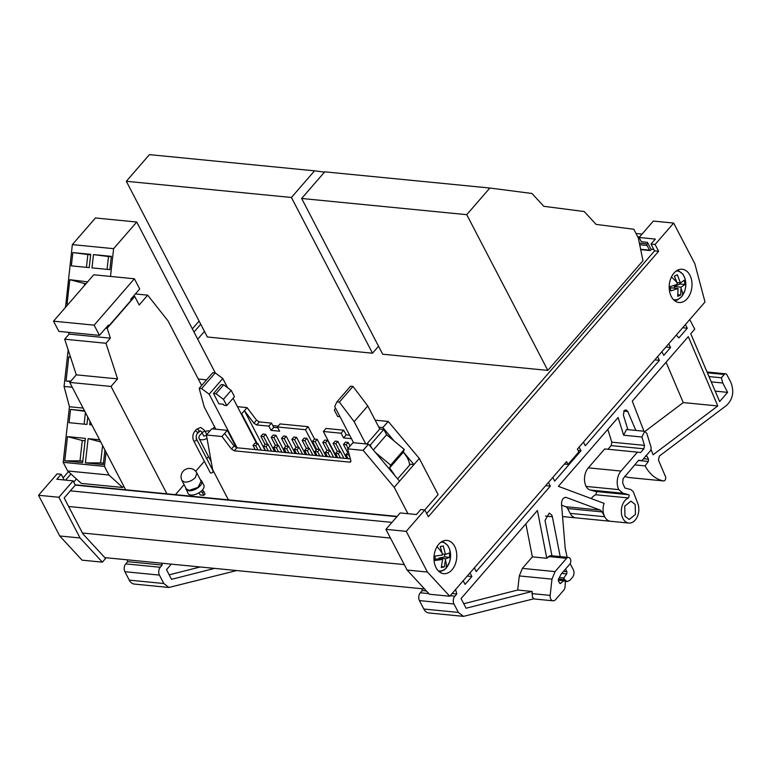 <?xml version="1.0" encoding="UTF-8"?>
<svg xmlns="http://www.w3.org/2000/svg" width="771" height="771" viewBox="0 0 771 771"><rect width="100%" height="100%" fill="white"/><g stroke="black" fill="none" stroke-linecap="round" stroke-linejoin="round"><path stroke-width="1.16" d="M210.319 472.787L210.888 473.124C213.085 472.565 213.702 471.852 212.748 470.985M166.902 493.806L111.014 386.454L117.578 378.889L105.964 343.268L64.687 339.211L76.3 374.841L69.737 382.406L125.625 489.758M69.737 382.406L111.014 386.454M65.535 307.321L72.339 244.619L95.45 217.971L136.737 222.029L215.302 372.942M123.755 486.164L122.628 487.465L81.341 483.417L67.684 470.975L63.193 462.34L69.448 406.741L64.051 386.454L68.166 349.889M122.628 487.465L108.962 475.023L104.471 466.388L106.07 452.191M67.684 470.975L108.962 475.023M547.815 370.398L466.744 214.675L489.855 188.028L531.971 193.482L543.806 206.31L584.216 211.533L596.07 224.38L633.81 229.257L638.301 237.902L642.985 260.685L547.815 370.398L382.695 354.207L301.634 198.475L466.744 214.675M291.428 197.482L126.319 181.281L207.38 337.004L372.499 353.205L291.428 197.482L314.549 170.834L324.495 172.116M199.034 492.765L200.171 494.953L203.833 495.319L202.503 492.765L200.865 491.474M257.071 443.286L241.709 413.776L247.048 407.618L237.439 406.645M247.048 407.618L256.521 420.137L259.307 421.901L271.508 423.096L273.724 427.356L277.82 427.76M316.11 450.129L305.48 429.726L277.406 426.97L280.037 423.934L308.111 426.691L314.568 439.094M351.451 438.67L343.548 437.899L341.119 433.215L323.357 431.481L325.988 428.445L343.75 430.189L346.179 434.863L349.639 435.21M384.199 426.064L388.256 421.467L384.17 426.064L388.189 421.429L375.178 420.185M388.256 421.467L419.289 458.427L438.111 494.597L424.811 509.93L428.358 516.743L658.636 251.279L655.09 244.474L673.661 223.07L694.854 263.778L705.012 301.981L577.383 449.108L578.848 451.922L568.015 464.402L564.42 464.055M228.389 499.839L212.603 469.51L206.426 434.989L221.971 436.521L227.31 430.363L236.311 447.652M407.946 513.698L394.212 487.33L363.151 450.37L368.451 444.173L352.973 442.689L347.634 448.847L363.151 450.37M347.634 448.847L350.872 460.75L350.728 461.829L349.726 462.137L234.239 450.804L231.454 449.03L221.971 436.521M76.3 374.841L117.578 378.889M301.634 198.475L324.745 171.837L489.855 188.028M126.319 181.281L149.429 154.634L314.549 170.834M241.709 413.776L241.111 413.709M384.17 426.064L382.85 427.577L378.831 427.192M363.112 450.322L367.141 445.696M206.406 434.95L211.794 428.801L227.31 430.363M397.653 478.907L410.384 464.238L413.95 464.585L403.339 451.97M394.077 440.935L382.85 427.577M277.406 426.97L279.622 431.22L271.093 430.391L268.877 426.132L256.676 424.937L253.89 423.163L244.417 410.654L265.185 450.543M323.357 431.481L336.956 457.589M224.602 433.485L234.085 446.004L236.87 447.768L350.371 458.909M651.505 249.197L650.56 250.286A1.118 0.761 -84.4 0 1 649.5 250.151L647.062 245.467A1.118 0.761 -84.4 0 1 647.245 243.906L647.862 243.193L650.965 249.149L653.808 249.428M655.09 244.474L651.023 244.079L655.36 239.077L639.111 237.487L653.345 221.075L673.661 223.07M639.111 237.487L641.318 241.737L647.418 242.335L647.862 243.193M68.532 332.33L69.111 334.113L110.388 338.161L107.169 328.263L134.742 296.469L139.175 304.979L147.685 295.168L167.972 320.803L201.655 385.519M105.752 328.128L107.169 328.263M133.335 296.334L134.742 296.469M108.884 325.873L108.441 325.025L99.469 335.366L94.149 325.16L134.385 278.774L139.705 288.98L130.733 299.331L131.176 300.179L108.884 325.873L107.795 325.767M135.388 293.953L147.685 295.168M198.292 379.053L206.561 379.862M84.357 285.617L84.588 283.564L69.795 279.69L67.058 304.025L68.397 304.025M100.731 441.947L88.125 438.641L85.398 462.879L100.635 462.889L102.582 445.503M67.482 436.617L64.754 460.856L79.991 460.856L82.285 440.501L67.482 436.617L85.359 438.371L82.854 460.673L82.632 462.61L64.754 460.856M70.585 357.301L68.783 356.828L66.055 381.057L70.903 381.067M185.589 487.532L188.037 493.44A8.905 4.52 -27.5 0 0 190.986 495.04A8.905 4.52 -27.5 0 0 200.479 491.782A8.905 4.52 -27.5 0 0 203.843 485.21L201.626 480.959A8.905 4.52 -27.5 0 0 200.402 479.822M185.83 489.18L188.77 490.78A8.905 4.52 -27.5 0 0 198.263 487.532A8.905 4.52 -27.5 0 0 201.626 480.959M182.004 480.632L186.322 488.93L189.088 490.423L197.983 487.378L201.135 481.22L196.817 472.922A8.346 8.346 0 0 0 183.103 471.303A8.346 8.346 0 0 0 182.004 480.632L184.761 482.126C188.741 482.174 192.316 480.584 195.497 477.374L196.817 472.922M215.822 429.206L204.228 406.943L199.188 388.362L201.626 388.603L209.163 394.193L237.063 447.787M199.188 388.362L212.806 372.663L215.244 372.904L222.78 378.494L209.163 394.193M256.473 443.229L233.083 398.279M227.57 387.688L222.78 378.494M226.741 405.585L223.956 405.315L223.397 404.255L218.868 403.811L213.5 393.48L221.238 384.565L223.667 384.806L231.204 390.386L223.465 399.311L226.741 405.585L234.471 396.67L231.204 390.386M201.626 388.603L215.244 372.904M366.765 444.009L379.775 429.013L367.767 405.951L352.973 386.416L350.535 386.175L336.917 401.874L334.701 406.51L353.571 442.747M379.775 429.013L383.842 429.408L386.608 434.728L373.357 450.004M375.39 452.432L390.666 465.125L404.283 449.426L386.608 434.728M404.283 449.426L403.243 452.24A19.487 10.312 40.9 0 1 407.599 458.388A19.487 10.312 40.9 0 1 409.574 465.173M390.666 465.125L389.625 467.939L393.981 474.088A19.487 10.312 40.9 0 1 394.501 475.167M369.155 445.002L370.225 445.108L371.805 448.163M352.973 386.416L339.356 402.115L354.149 421.65L365.743 443.913M339.356 402.115L336.917 401.874M367.767 405.951L354.149 421.65M265.619 434.285L262.892 434.025L260.887 436.338L263.605 436.608L265.619 434.285L274.563 451.469M257.755 443.354L255.037 443.084L253.023 445.407L255.741 445.667L257.755 443.354L261.302 450.168M275.941 435.297L273.213 435.037L271.199 437.35L273.927 437.62L275.941 435.297L284.885 452.481M268.077 444.366L265.349 444.096L263.345 446.419L266.062 446.679L268.077 444.366L271.623 451.18M286.253 436.309L283.535 436.049L281.521 438.362L284.248 438.632L286.253 436.309L295.197 453.493M278.398 445.378L275.671 445.108L273.657 447.431L276.384 447.691L278.398 445.378L281.945 452.191M296.575 437.321L293.857 437.061L291.843 439.374L294.561 439.643L296.575 437.321L305.518 454.505M288.711 446.39L285.993 446.12L283.979 448.443L286.706 448.703L288.711 446.39L292.267 453.203M306.897 438.333L304.169 438.073L302.165 440.386L304.882 440.655L306.897 438.333L315.84 455.516M299.032 447.402L296.315 447.132L294.3 449.454L297.018 449.715L299.032 447.402L302.579 454.215M317.218 439.345L314.491 439.085L312.486 441.397L315.204 441.667L317.218 439.345L326.162 456.528M309.354 448.414L306.636 448.144L304.622 450.466L307.34 450.727L309.354 448.414L312.901 455.227M327.54 440.357L324.813 440.096L322.798 442.409L325.526 442.679L327.54 440.357L336.484 457.54M319.676 449.426L316.948 449.156L314.944 451.478L317.662 451.739L319.676 449.426L323.222 456.239M337.852 441.378L335.134 441.108L333.12 443.421L335.848 443.691L337.852 441.378L346.796 458.552M329.998 450.437L327.27 450.168L325.256 452.49L327.983 452.76L329.998 450.437L333.544 457.251M348.174 442.39L345.456 442.12L343.442 444.443L346.16 444.703L348.174 442.39L350.073 446.033M340.31 451.449L337.592 451.18L335.578 453.502L338.305 453.772L340.31 451.449L343.866 458.263M348.569 452.259L345.9 454.514L348.617 454.784L349.099 454.225M82.439 533.021L404.274 564.603M104.798 557.616L424.59 588.986M429.437 594.239L407.117 570.058L385.924 529.349L400.168 512.937L416.417 514.527L420.754 509.535L424.811 509.93L406.24 531.344L427.433 572.043L449.753 596.234L429.437 594.239M129.268 580.139A11.131 7.565 95.6 0 0 134.376 584.081L168.907 587.463L163.809 583.522L129.268 580.139L124.883 571.706L159.414 575.099L163.809 583.522M127.196 559.813L127.687 561.664L125.76 563.88A5.57 3.788 95.6 0 0 124.883 571.706M161.727 563.196L162.218 565.056L160.301 567.273A5.57 3.788 95.6 0 0 159.414 575.099M236.726 570.559L168.907 587.463M214.617 568.381L171.528 579.339L166.497 569.663L171.287 564.131M624.741 476.295A44.535 30.281 95.6 0 0 628.914 477.528A2.785 1.889 95.6 0 0 629.03 477.548A2.785 1.889 95.6 0 0 629.136 477.557M567.128 557.288L565.201 548.258L561.51 503.993C561.693 499.377 563.35 497.218 566.492 497.526L600.281 510.103L602.17 511.925L604.676 516.734L570.135 513.351L567.639 508.542A5.57 3.788 95.6 0 0 565.741 506.72L561.606 505.178M423.828 609.032A11.131 7.565 95.6 0 0 428.936 612.974L463.467 616.366L458.369 612.415L423.828 609.032L419.443 600.599L453.974 603.992L458.369 612.415M421.747 588.707L422.248 590.567L420.32 592.783A5.57 3.788 95.6 0 0 419.443 600.599M666.077 362.206L683.26 402.578L645.067 431.375M579.088 447.141L580.987 450.775L554.677 481.104L552.788 477.471M469.992 572.911L471.881 576.544L465.067 584.389L463.178 580.756M455.594 589.497L456.779 593.949L454.861 596.166A5.57 3.788 95.6 0 0 453.974 603.992M558.252 580.187L563.948 580.746L560.074 583.531L558.464 581.132L558.512 579.098L561.23 574L569.682 564.276A3.894 2.65 95.6 0 0 570.376 563.148A3.894 2.65 95.6 0 0 570.723 560.074A3.894 2.65 95.6 0 0 570.299 558.802A3.894 2.65 95.6 0 0 569.576 557.886A3.894 2.65 95.6 0 0 568.516 557.423L550.234 555.631L546.784 558.281L537.426 510.518L461.058 598.556L466.089 608.232L532.115 591.453L532.472 597.246L533.937 598.778L463.467 616.366M551.949 555.795L545.039 520.521L549.241 513.081L551.795 515.057L552.364 516.724L560.189 556.604M565.538 569.046L566.907 571.677L566.724 573.923L563.746 577.961L564.603 579.609L567.157 581.585L569.914 580.293L572.39 577.44A5.57 3.788 95.6 0 0 573.267 569.615L570.145 563.62M565.827 497.372L565.153 497.391M570.135 513.351A12.808 8.703 95.6 0 0 576.004 517.881L610.545 521.273A12.808 8.703 95.6 0 1 604.676 516.734C602.72 512.638 602.527 508.176 604.088 503.357L558.397 486.337L618.12 417.496L623.623 435.22L626.447 429.514L644.729 431.307L646.782 433.36L650.869 446.496A3.894 2.65 95.6 0 1 649.972 451.295L641.857 460.653L638.677 460.239L623.141 478.627L622.65 483.022L624.905 488.024L630.89 489.595L633.251 491.686L637.8 503.463A12.808 8.703 95.6 0 1 637.241 516.84A12.808 8.703 95.6 0 1 628.828 523.066A12.808 8.703 95.6 0 1 622.958 518.526A12.808 8.703 95.6 0 1 628.519 497.96L629.252 495.281L628.606 494.712L623.007 493.247L618.805 489.624A13.358 9.088 95.6 0 1 621.021 471.052L637.434 452.143L640.614 452.558L643.862 448.809L611.162 445.599L611.798 442.168L644.498 445.378L643.862 448.809M627.912 429.659L623.411 415.174L624.134 410.577L625.888 409.864L627.671 411.251L635.853 430.44M645.655 455.815L646.985 456.259L648.517 459.208L648.334 461.463L645.067 465.896C649.751 474.367 655.88 479.369 663.455 480.921A2.785 1.889 95.6 0 0 663.561 480.931A2.785 1.889 95.6 0 0 665.412 479.523A2.785 1.889 95.6 0 0 665.469 476.574L658.473 460.133L659.34 456.095L726.687 405.305C732.922 399.07 734.32 391.456 730.898 382.464L726.908 374.802A2.785 1.889 95.6 0 0 725.636 373.819A2.785 1.889 95.6 0 0 724.248 374.465L721.367 377.79L722.755 382.994L727.622 392.352L719.632 401.566L690.758 333.756L694.738 329.178L689.746 319.579M685.409 324.581L687.298 328.215L678.875 337.92L676.283 335.106M668.698 343.847L670.587 347.48L663.773 355.325L661.884 351.692M548.451 482.463L550.34 486.096L476.218 571.552L474.319 567.919M657.557 356.694L659.446 360.327L585.314 445.773L583.425 442.14M650.955 449.262L653.085 454.765L717.791 405.96L688.281 336.619L632.297 401.151L643.958 431.24M449.753 596.234L566.55 461.598L568.015 464.402M127.687 561.664L162.218 565.056M578.105 450.486L580.987 450.775M467.236 576.091L471.881 576.544M422.248 590.567L426.421 590.971M452.134 593.497L456.779 593.949M634.658 464.874L645.067 465.896M682.653 327.752L687.298 328.215M665.942 347.027L670.587 347.48M683.26 402.578L717.791 405.96M533.937 598.778A5.011 3.402 95.6 0 0 534.766 599.019L553.048 600.811A5.011 3.402 95.6 0 0 555.534 599.655L564.218 589.642L564.989 587.753L565.413 581.083L558.271 579.869M568.516 557.423A3.894 2.65 95.6 0 0 567.495 557.616A3.894 2.65 95.6 0 0 566.579 558.32L555.072 571.6L551.988 579.137L550.157 595.385A5.011 3.402 95.6 0 0 550.754 599.038A5.011 3.402 95.6 0 0 553.048 600.811M532.115 591.453L517.698 590.037L519.288 575.927L522.362 568.391L532.356 556.864L546.784 558.281M545.695 485.643L550.34 486.096M200.19 566.974L169.196 574.848M623.623 435.22L641.906 437.012L644.729 431.307M641.906 437.012L644.498 445.378M635.179 504.436L635.439 514.469L629.184 519.461L624.973 516.213L624.712 506.171L630.967 501.179L635.179 504.436M559.573 583.194L560.864 583.319L560.074 583.531M525.88 523.817L532.356 556.864M517.698 590.037L463.756 603.741M637.434 452.143L604.724 448.934L588.321 467.843A13.358 9.088 95.6 0 0 586.105 486.414L618.805 489.624M586.105 486.414A11.131 7.565 95.6 0 0 590.297 490.038L595.896 491.503L628.606 494.712M607.991 449.262L611.162 445.599M607.818 429.37L611.798 442.168M595.896 491.503L596.542 492.071L595.819 494.751A12.808 8.703 95.6 0 0 591.309 498.596M99.469 335.366L58.837 331.385L53.527 321.17L93.763 274.784L134.385 278.774M94.149 325.16L53.527 321.17M213.5 393.48L215.938 393.721L223.667 384.806M215.938 393.721L223.465 399.311M340.011 416.697L337.65 416.465L334.383 410.191L335.452 407.955M80.059 537.965L59.743 535.98L82.063 560.16L102.379 562.155L105.579 558.464L82.863 533.84L64.176 497.95L75.317 485.104L73.1 480.853L58.866 497.266L80.059 537.965L102.379 562.155M671.319 296.575A16.702 11.353 95.6 0 0 678.972 302.492A16.702 11.353 95.6 0 0 690.353 293.414A16.702 11.353 95.6 0 0 689.881 275.17A16.702 11.353 95.6 0 0 682.229 269.252A16.702 11.353 95.6 0 0 670.847 278.331A16.702 11.353 95.6 0 0 671.319 296.575M436.087 567.735A16.702 11.353 95.6 0 0 443.739 573.653A16.702 11.353 95.6 0 0 455.131 564.574A16.702 11.353 95.6 0 0 454.659 546.331A16.702 11.353 95.6 0 0 447.007 540.413A16.702 11.353 95.6 0 0 435.615 549.492A16.702 11.353 95.6 0 0 436.087 567.735M673.42 299.582A14.447 9.821 95.6 0 0 678.191 299.148A14.447 9.821 95.6 0 0 682.518 295.389A14.447 9.821 95.6 0 0 685.217 279.439A14.447 9.821 95.6 0 0 676.215 271.016M676.938 282.514L674.394 276.134L677.362 274.794L680.369 282.947L684.253 280.259L684.947 284.489L681.063 287.188L680.668 295.004L677.699 296.343L678.095 288.518L670.799 290.879L670.115 286.639L677.401 284.287L676.938 282.514A24.499 11.546 -144.7 0 0 671.406 277.049M438.188 570.752A14.447 9.821 95.6 0 0 441.407 570.829A14.447 9.821 95.6 0 0 446.043 568.073A14.447 9.821 95.6 0 0 450.225 551.67A14.447 9.821 95.6 0 0 440.993 542.186M442.111 553.183L440.27 546.572L443.315 545.926L445.416 554.378L449.445 552.99L449.657 557.385L445.628 558.773L444.327 566.897L441.291 567.543L442.593 559.428L435.162 560.478L434.95 556.084L442.381 555.033L442.111 553.183A24.499 13.579 -136.2 0 0 436.993 546.678M449.657 557.385L444.597 556.884L438.872 558.108L438.921 559.062M444.597 556.884A10.852 7.382 95.6 0 0 444.626 554.301M442.593 559.428L434.94 558.956M684.947 284.489L679.897 283.998L674.307 286.523L674.577 288.181M679.897 283.998A10.852 7.382 95.6 0 0 679.839 282.899M678.095 288.518L671.339 287.862L670.23 288.354M441.571 566.627L444.327 566.897M445.628 558.773L438.872 558.108M445.416 554.378L442.255 554.07M677.979 294.744L680.668 295.004M681.063 287.188L674.307 286.523M680.369 282.947L676.967 282.61M58.866 497.266L38.55 495.271L57.121 473.857L61.179 474.261L56.852 479.254L73.1 480.853M38.55 495.271L59.743 535.98M84.116 424.166L85.427 412.543M86.419 267.335L87.865 254.526L90.67 254.796M107.063 269.358L108.499 256.55L111.303 256.82M64.157 479.976L61.179 474.261M199.091 321.093L192.345 328.86M68.465 471.679L63.077 477.895M200.749 324.263L194.003 332.041M70.922 473.924L65.554 480.111M638.59 460.335L641.857 460.653M654.801 359.864L659.446 360.327M715.189 391.128L727.622 392.352M722.755 382.994L711.247 381.867M721.367 377.79L708.992 376.576M559.351 577.537L563.746 577.961M407.117 570.058L427.433 572.043M385.924 529.349L406.24 531.344M389.625 467.939L403.243 452.24M383.842 429.408L370.225 445.108M212.786 428.898L214.579 426.826M68.783 356.828L70.479 356.992M70.527 381.5L66.055 381.057M85.089 440.771L82.285 440.501M79.991 460.856L82.796 461.135M100.635 462.889L103.439 463.159M87.759 417.024L86.93 424.435L69.053 422.681L70.547 409.411L84.511 410.779M70.547 409.411L84.752 411.251M85.398 462.879L103.275 464.634L104.923 449.985M88.125 438.641L99.604 439.769M91.874 424.927L89.687 424.715L90.053 421.438M86.024 283.709L84.588 283.564M69.795 279.69L87.624 281.868M68.291 304.15L67.058 304.025M90.718 254.334L89.224 267.614L71.346 265.86L72.84 252.58L90.718 254.334M87.865 254.526L72.84 252.58M111.361 256.358L109.867 269.638L91.99 267.884L93.484 254.603L111.361 256.358M108.499 256.55L93.484 254.603M658.636 251.279L654.569 250.883L651.023 244.079M426.7 513.563L654.569 250.883M349.938 457.309L348.617 454.784M348.068 458.678L345.9 454.514M340.474 457.935L338.305 453.772M337.746 457.666L335.578 453.502M348.068 448.356L346.16 444.703M347.644 452.51L343.442 444.443M330.152 456.924L327.983 452.76M327.424 456.654L325.256 452.49M339.857 451.401L335.848 443.691M337.322 451.498L333.12 443.421M319.83 455.912L317.662 451.739M317.112 455.642L314.944 451.478M329.535 450.389L325.526 442.679M327 450.486L322.798 442.409M309.508 454.9L307.34 450.727M306.791 454.63L304.622 450.466M319.213 449.377L315.204 441.667M316.679 449.464L312.486 441.397M299.187 453.888L297.018 449.715M296.469 453.618L294.3 449.454M308.901 448.365L304.882 440.655M306.366 448.452L302.165 440.386M288.874 452.876L286.706 448.703M286.147 452.606L283.979 448.443M298.579 447.353L294.561 439.643M296.045 447.44L291.843 439.374M278.553 451.864L276.384 447.691M275.825 451.594L273.657 447.431M288.258 446.342L284.248 438.632M285.723 446.428L281.521 438.362M268.231 450.842L266.062 446.679M265.513 450.582L263.345 446.419M277.936 445.33L273.927 437.62M275.401 445.416L271.199 437.35M257.909 449.83L255.741 445.667M255.191 449.57L253.023 445.407M267.624 444.318L263.605 436.608M265.079 444.404L260.887 436.338M368.451 444.163L399.551 481.171L419.289 458.427M64.687 339.211L69.111 334.113M105.964 343.268L110.388 338.161M363.189 450.37L367.16 445.725M399.551 481.171L394.212 487.33M346.179 434.863L343.548 437.899M343.75 430.189L341.119 433.215M305.48 429.726L308.111 426.691M273.724 427.356L271.093 430.391M271.508 423.096L268.877 426.132M202.503 492.765L203.737 491.339L202.262 490.173M65.362 306.656L66.055 306.723M64.051 386.454L72.272 387.264M83.104 408.081L69.448 406.741M63.193 462.34L104.471 466.388M110.494 276.432L113.616 248.667L72.339 244.619M113.616 248.667L136.737 222.029M207.042 438.4A6.958 3.527 152.5 0 1 201.414 439.798A6.958 3.527 152.5 0 1 199.111 438.554A6.958 3.527 152.5 0 1 202.224 433.071M205.182 431.529A6.958 3.527 152.5 0 1 209.153 430.873A6.958 3.527 152.5 0 1 209.866 430.999M203.833 495.319L205.067 493.893L203.737 491.339M378.542 346.227L372.499 353.205M208.488 456.557L206.705 458.61M204.354 461.328L195.699 471.293M184.096 484.67L175.441 494.645M204.46 331.385L197.713 339.163M76.445 478.955L73.737 482.068M198.426 431.673C199.554 430.979 199.111 430.122 197.097 429.119A1.667 0.887 -139.1 0 0 196.499 429.302L200.682 427.452L204.546 430.314A1.667 0.848 152.5 0 1 204.286 431.201A1.667 0.848 152.5 0 1 202.137 432.155A1.667 0.848 -27.5 0 1 201.588 431.856L203.804 436.107L206.512 435.451M196.133 439.075C197.087 439.942 196.47 440.655 194.282 441.214A1.667 0.848 152.5 0 1 193.723 440.916C192.258 437.456 192.625 434.227 194.822 431.23A1.667 0.887 40.9 0 1 195.42 431.047A1.667 0.887 -139.1 0 1 197.039 432.03A1.667 0.887 -139.1 0 1 197.347 433.418L200.354 430.777L201.588 431.856M637.723 236.774L639.564 236.957M639.381 243.135L647.245 243.906M640.643 249.284L649.5 250.151M639.708 244.744L647.062 245.467M68.619 506.489L390.463 538.062M70.334 490.848L391.957 522.391M75.288 485.132L396.911 516.686M125.76 563.88L160.301 567.273M420.32 592.783L428.859 593.622M450.206 595.713L454.861 596.166M545.473 516.05L552.364 516.724M558.561 579.011L564.603 579.609M600.281 510.103L565.741 506.72M623.787 411.126L627.796 411.521M628.914 477.528L663.455 480.921M707.383 372.807L724.248 374.465M531.874 593.593L550.157 595.385M551.988 579.137L519.288 575.927M522.362 568.391L555.072 571.6M548.297 556.527L566.579 558.32M590.297 490.038L623.007 493.247M682.518 295.389A24.499 11.546 -144.7 0 0 681.169 288.923M446.043 568.073A24.499 13.579 -136.2 0 0 445.542 560.584M588.321 467.843L621.021 471.052M595.819 494.751L628.519 497.96M638.455 460.489L648.334 461.463M643.534 458.726L648.517 459.208M645.78 456.133L646.985 456.259M602.17 511.925L567.639 508.542M561.722 573.431L566.724 573.923M563.534 571.34L566.907 571.677M234.085 446.004L231.454 449.03M236.87 447.768L234.239 450.804M350.882 460.798L349.726 462.137M256.676 424.937L259.307 421.901M256.521 420.137L253.89 423.163M196.672 439.335L196.692 439.374C195.853 437.224 196.075 435.239 197.347 433.418M278.119 426.151L272.828 425.631M194.822 431.23L196.499 429.302M210.338 472.825L193.723 440.916M636.008 233.497L642.06 234.085M640.711 249.631L650.011 250.546M75.163 484.814L397.161 516.397M565.538 581.421L567.157 581.585M629.03 477.548L663.561 480.931M707.046 371.998L725.636 373.819M674.692 300.738L677.439 299.967L681.747 296.565L684.87 290.638L685.737 286.369L684.966 278.37L682.981 274.254L677.69 270.129M439.46 571.909L444.221 569.942L446.361 567.919L449.58 562.001L450.515 557.51L449.715 549.472L447.797 545.482L442.467 541.3M610.545 521.273L628.828 523.066M562.551 516.56L576.004 517.881M199.111 438.554L211.235 461.829M204.546 430.314L206.753 434.545M213.297 471.283L196.692 439.374"/></g></svg>
